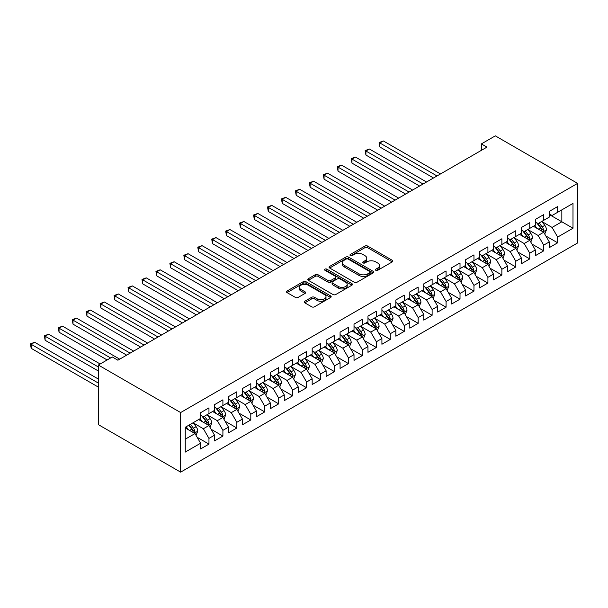 <?xml version="1.0" encoding="UTF-8"?>
<svg xmlns="http://www.w3.org/2000/svg" width="608" height="608" viewBox="0 0 608 608"><rect width="100%" height="100%" fill="white"/><g stroke="black" fill="none" stroke-linecap="round" stroke-linejoin="round"><path stroke-width="0.91" d="M375.812 270.279A1.353 0.783 0 0 0 377.728 270.279L392.274 261.881A1.938 1.117 0 0 0 392.844 261.09A1.938 1.117 0 0 0 392.274 260.3L367.635 246.073A1.938 1.117 0 0 0 364.899 246.073L350.352 254.471A1.353 0.783 0 0 0 349.95 255.026A1.353 0.783 0 0 0 350.352 255.58A1.353 0.783 0 0 0 352.268 255.58L354.152 254.494A6.194 3.58 0 0 1 362.908 254.494L364.967 255.679A6.194 3.58 0 0 1 366.776 258.21A6.194 3.58 0 0 1 364.967 260.741L363.082 261.828A1.353 0.783 0 0 0 362.687 262.375A1.353 0.783 0 0 0 363.082 262.93A1.353 0.783 0 0 0 364.998 262.93L366.882 261.843A6.194 3.58 0 0 1 375.645 261.843L377.697 263.028A6.194 3.58 0 0 1 379.514 265.559A6.194 3.58 0 0 1 377.697 268.09L375.812 269.177A1.353 0.783 0 0 0 375.417 269.732A1.353 0.783 0 0 0 375.812 270.279L375.812 269.177M304.79 301.249A1.938 1.117 0 0 0 304.228 302.039A1.938 1.117 0 0 0 304.79 302.83L311.706 306.82A1.938 1.117 0 0 0 314.442 306.82L330.6 297.494A1.938 1.117 0 0 0 331.17 296.704A1.938 1.117 0 0 0 330.6 295.914L305.961 281.686A1.938 1.117 0 0 0 303.217 281.686L287.067 291.012A1.938 1.117 0 0 0 286.497 291.802A1.938 1.117 0 0 0 287.067 292.592L295.42 297.411A1.938 1.117 0 0 0 298.156 297.411L305.072 293.421A1.938 1.117 0 0 0 305.634 292.63A1.938 1.117 0 0 0 305.072 291.84L300.93 289.454A5.176 2.987 0 0 1 299.41 287.333A5.176 2.987 0 0 1 302.609 284.574A5.176 2.987 0 0 1 308.248 285.22L324.474 294.591A5.176 2.987 0 0 1 325.994 296.704A5.176 2.987 0 0 1 322.795 299.463A5.176 2.987 0 0 1 317.148 298.817L314.442 297.259A1.938 1.117 0 0 0 311.706 297.259L304.79 301.249L304.79 302.83M98.352 365.036L180.644 412.551L180.644 472.142L98.352 424.627L98.352 365.036L112.305 356.987L117.884 360.21L486.94 147.136L481.361 143.914L481.361 150.351M481.361 143.914L495.307 135.858L577.6 183.373L180.644 412.551M354.289 282.234A1.938 1.117 0 0 0 357.025 282.234L373.183 272.908A1.938 1.117 0 0 0 373.745 272.118A1.938 1.117 0 0 0 373.183 271.328L348.536 257.1A1.938 1.117 0 0 0 345.8 257.1L329.642 266.426A1.938 1.117 0 0 0 329.072 267.216A1.938 1.117 0 0 0 329.642 268.006L354.289 282.234M325.462 270.575A1.353 0.783 0 0 1 326.838 270.765L326.838 269.154L351.888 283.624A1.938 1.117 0 0 1 352.458 284.415A1.938 1.117 0 0 1 351.888 285.205L335.738 294.53A1.938 1.117 0 0 1 332.994 294.53L308.355 280.303L308.355 278.722A1.938 1.117 0 0 0 307.785 279.513A1.938 1.117 0 0 0 308.355 280.303M308.355 278.722L315.271 274.725A1.938 1.117 0 0 1 318.007 274.725L328.001 280.501A1.938 1.117 0 0 0 330.737 280.501L335.327 277.848A1.938 1.117 0 0 0 335.89 277.058A1.938 1.117 0 0 0 335.327 276.268L324.923 270.264A1.353 0.783 0 0 1 324.52 269.709A1.353 0.783 0 0 1 325.356 268.987A1.353 0.783 0 0 1 326.838 269.154M180.644 472.142L577.6 242.964L577.6 183.373M549.282 214.533L561.838 221.783L561.838 209.866L572.994 203.422L557.658 212.283L557.658 206.56L549.282 211.394L549.282 217.109L543.704 220.332L543.704 214.616L535.336 219.45L535.336 225.165L529.758 228.388L529.758 222.665L521.39 227.498L521.39 233.214L515.812 236.436L515.812 230.721L507.444 235.554L507.444 241.27L501.866 244.492L501.866 238.769L493.498 243.603L493.498 249.326L487.912 252.54L487.912 246.825L479.545 251.659L479.545 257.374L473.966 260.596L473.966 254.881L465.599 259.707L465.599 265.43L460.02 268.645L460.02 262.93L451.653 267.763L451.653 273.478L446.074 276.701L446.074 270.986L437.707 275.812L437.707 281.534L432.121 284.757L432.121 279.034L423.753 283.868L423.753 289.583L418.175 292.805L418.175 287.09L409.807 291.924L409.807 297.639L404.229 300.861L404.229 295.138L395.861 299.972L395.861 305.687L390.283 308.91L390.283 303.194L381.915 308.028L381.915 313.743L376.337 316.966L376.337 311.25L367.962 316.076L367.962 321.799L362.383 325.014L362.383 319.299L354.016 324.132L354.016 329.848L348.437 333.07L348.437 327.355L340.07 332.181L340.07 337.904L334.491 341.126L334.491 335.403L326.124 340.237L326.124 345.952L320.545 349.174L320.545 343.459L312.17 348.293L312.17 354.008L306.592 357.23L306.592 351.508L298.224 356.341L298.224 362.056L292.646 365.279L292.646 359.564L284.278 364.397L284.278 370.112L278.7 373.335L278.7 367.62L270.332 372.446L270.332 378.168L264.754 381.383L264.754 375.668L256.386 380.502L256.386 386.217L250.8 389.439L250.8 383.724L242.432 388.55L242.432 394.273L236.854 397.495L236.854 391.772L228.486 396.606L228.486 402.321L222.908 405.544L222.908 399.828L214.54 404.662L214.54 410.377L208.962 413.6L208.962 407.877L200.594 412.71L200.594 418.426L185.25 427.287L185.25 452.086L200.594 443.232L195.008 433.565L185.25 427.933M572.994 203.422L572.994 228.228L557.658 237.082L552.079 227.422L541.964 221.578M545.87 235.995L557.658 242.797L557.658 237.082M557.658 242.797L549.282 247.631L549.282 241.916L543.704 245.138L538.126 235.471L528.018 229.634M531.924 244.051L543.704 250.853L543.704 245.138M543.704 250.853L535.336 255.687L535.336 249.964L529.758 253.186L524.18 243.527L514.064 237.682M517.97 252.1L529.758 258.902L529.758 253.186M529.758 258.902L521.39 263.735L521.39 258.02L515.812 261.242L510.234 251.575L500.118 245.738M504.024 260.156L515.812 266.958L515.812 261.242M515.812 266.958L507.444 271.791L507.444 266.068L501.866 269.291L496.288 259.631L486.172 253.794M490.078 268.204L501.866 275.014L501.866 269.291M501.866 275.014L493.498 279.84L493.498 274.124L487.912 277.347L482.334 267.68L472.226 261.843M476.132 276.26L487.912 283.062L487.912 277.347M487.912 283.062L479.545 287.896L479.545 282.18L473.966 285.395L468.388 275.736L458.28 269.899M462.179 284.308L473.966 291.118L473.966 285.395M473.966 291.118L465.599 295.944L465.599 290.229L460.02 293.451L454.442 283.792L444.326 277.947M448.233 292.364L460.02 299.166L460.02 293.451M460.02 299.166L451.653 304L451.653 298.285L446.074 301.507L440.496 291.84L430.38 286.003M434.287 300.42L446.074 307.222L446.074 301.507M446.074 307.222L437.707 312.056L437.707 306.333L432.121 309.556L426.542 299.896L416.434 294.052M420.341 308.469L432.121 315.271L432.121 309.556M432.121 315.271L423.753 320.104L423.753 314.389L418.175 317.612L412.596 307.944L402.488 302.108M406.387 316.525L418.175 323.327L418.175 317.612M418.175 323.327L409.807 328.16L409.807 322.438L404.229 325.66L398.65 316L388.535 310.164M392.441 324.573L404.229 331.383L404.229 325.66M404.229 331.383L395.861 336.209L395.861 330.494L390.283 333.716L384.704 324.049L374.589 318.212M378.495 332.629L390.283 339.431L390.283 333.716M390.283 339.431L381.915 344.265L381.915 338.55L376.337 341.764L370.751 332.105L360.643 326.268M364.549 340.678L376.337 347.487L376.337 341.764M376.337 347.487L367.962 352.313L367.962 346.598L362.383 349.82L356.805 340.153L346.697 334.316M350.603 348.734L362.383 355.536L362.383 349.82M362.383 355.536L354.016 360.369L354.016 354.654L348.437 357.876L342.859 348.209L332.743 342.372M336.65 356.782L348.437 363.592L348.437 357.876M348.437 363.592L340.07 368.425L340.07 362.702L334.491 365.925L328.913 356.265L318.797 350.421M322.704 364.838L334.491 371.64L334.491 365.925M334.491 371.64L326.124 376.474L326.124 370.758L320.545 373.981L314.959 364.314L304.851 358.477M308.758 372.894L320.545 379.696L320.545 373.981M320.545 379.696L312.17 384.53L312.17 378.807L306.592 382.029L301.013 372.37L290.905 366.533M294.812 380.942L306.592 387.752L306.592 382.029M306.592 387.752L298.224 392.578L298.224 386.863L292.646 390.085L287.067 380.418L276.952 374.581M280.858 388.998L292.646 395.8L292.646 390.085M292.646 395.8L284.278 400.634L284.278 394.919L278.7 398.134L273.121 388.474L263.006 382.637M266.912 397.047L278.7 403.856L278.7 398.134M278.7 403.856L270.332 408.682L270.332 402.967L264.754 406.19L259.175 396.522L249.06 390.686M252.966 405.103L264.754 411.905L264.754 406.19M264.754 411.905L256.386 416.738L256.386 411.023L250.8 414.238L245.222 404.578L235.114 398.742M239.02 413.151L250.8 419.961L250.8 414.238M250.8 419.961L242.432 424.787L242.432 419.072L236.854 422.294L231.276 412.634L221.168 406.79M225.066 421.207L236.854 428.009L236.854 422.294M236.854 428.009L228.486 432.843L228.486 427.128L222.908 430.35L217.33 420.683L207.214 414.846M211.12 429.263L222.908 436.065L222.908 430.35M222.908 436.065L214.54 440.899L214.54 435.176L208.962 438.398L203.384 428.739L193.268 422.894M197.174 437.312L208.962 444.114L208.962 438.398M208.962 444.114L200.594 448.947L200.594 443.232M200.594 415.211L203.384 416.814L208.962 413.6M185.25 439.204L195.008 433.565M214.54 407.155L217.33 408.766L222.908 405.544M203.384 428.739L208.962 425.516L198.641 419.558M214.54 435.176L208.962 425.516M228.486 399.099L231.276 400.71L236.854 397.495M217.33 420.683L222.908 417.46L212.587 411.502M228.486 427.128L222.908 417.46M242.432 391.05L245.222 392.662L250.8 389.439M231.276 412.634L236.854 409.412L226.533 403.454M242.432 419.072L236.854 409.412M256.386 382.994L259.175 384.606L264.754 381.383M245.222 404.578L250.8 401.356L240.479 395.398M256.386 411.023L250.8 401.356M270.332 374.946L273.121 376.557L278.7 373.335M259.175 396.522L264.754 393.308L254.433 387.342M270.332 402.967L264.754 393.308M284.278 366.89L287.067 368.501L292.646 365.279M273.121 388.474L278.7 385.252L268.379 379.293M284.278 394.919L278.7 385.252M298.224 358.842L301.013 360.453L306.592 357.23M287.067 380.418L292.646 377.196L282.325 371.237M298.224 386.863L292.646 377.196M312.17 350.786L314.959 352.397L320.545 349.174M301.013 372.37L306.592 369.147L296.271 363.189M312.17 378.807L306.592 369.147M326.124 342.73L328.913 344.341L334.491 341.126M314.959 364.314L320.545 361.091L310.217 355.133M326.124 370.758L320.545 361.091M340.07 334.681L342.859 336.292L348.437 333.07M328.913 356.265L334.491 353.043L324.17 347.084M340.07 362.702L334.491 353.043M354.016 326.625L356.805 328.236L362.383 325.014M342.859 348.209L348.437 344.987L338.116 339.028M354.016 354.654L348.437 344.987M367.962 318.577L370.751 320.188L376.337 316.966M356.805 340.153L362.383 336.938L352.062 330.98M367.962 346.598L362.383 336.938M381.915 310.521L384.704 312.132L390.283 308.91M370.751 332.105L376.337 328.882L366.008 322.924M381.915 338.55L376.337 328.882M395.861 302.472L398.65 304.084L404.229 300.861M384.704 324.049L390.283 320.834L379.962 314.868M395.861 330.494L390.283 320.834M409.807 294.416L412.596 296.028L418.175 292.805M398.65 316L404.229 312.778L393.908 306.82M409.807 322.438L404.229 312.778M423.753 286.368L426.542 287.972L432.121 284.757M412.596 307.944L418.175 304.722L407.854 298.764M423.753 314.389L418.175 304.722M437.707 278.312L440.496 279.923L446.074 276.701M426.542 299.896L432.121 296.674L421.8 290.715M437.707 306.333L432.121 296.674M451.653 270.256L454.442 271.867L460.02 268.645M440.496 291.84L446.074 288.618L435.754 282.659M451.653 298.285L446.074 288.618M465.599 262.208L468.388 263.819L473.966 260.596M454.442 283.792L460.02 280.569L449.7 274.611M465.599 290.229L460.02 280.569M479.545 254.152L482.334 255.763L487.912 252.54M468.388 275.736L473.966 272.513L463.646 266.555M479.545 282.18L473.966 272.513M493.498 246.103L496.288 247.714L501.866 244.492M482.334 267.68L487.912 264.465L477.592 258.499M493.498 274.124L487.912 264.465M507.444 238.047L510.234 239.658L515.812 236.436M496.288 259.631L501.866 256.409L491.545 250.45M507.444 266.068L501.866 256.409M521.39 229.999L524.18 231.61L529.758 228.388M510.234 251.575L515.812 248.353L505.491 242.394M521.39 258.02L515.812 248.353M535.336 221.943L538.126 223.554L543.704 220.332M524.18 243.527L529.758 240.304L519.437 234.346M535.336 249.964L529.758 240.304M549.282 213.887L552.079 215.498L557.658 212.283M538.126 235.471L543.704 232.248L533.383 226.29M549.282 241.916L543.704 232.248M552.079 227.422L561.838 221.783L572.994 228.228M376.36 270.476L377.697 269.701A6.194 3.58 0 0 0 379.514 267.17L379.514 265.559M366.776 258.21L366.776 259.821A6.194 3.58 0 0 1 364.967 262.352L363.622 263.12M392.251 261.896L367.635 247.684A1.938 1.117 0 0 0 364.899 247.684L350.892 255.77M373.152 272.924L348.536 258.712A1.938 1.117 0 0 0 345.8 258.712L329.665 268.022L329.642 266.426M369.755 272.673A1.353 0.783 0 0 0 370.15 272.118A1.353 0.783 0 0 0 369.755 271.563L348.126 259.076A1.353 0.783 0 0 0 346.21 259.076L344.227 260.224A6.194 3.58 0 0 0 342.41 262.755A6.194 3.58 0 0 0 344.227 265.286L359.009 273.82A6.194 3.58 0 0 0 367.772 273.82L369.755 272.673L369.755 274.284A1.353 0.783 0 0 0 370.15 273.729L370.15 272.118M342.41 262.755L342.41 264.366A6.194 3.58 0 0 0 344.227 266.897L344.227 265.286M369.755 274.284L367.772 275.432A6.194 3.58 0 0 1 359.009 275.432L344.227 266.897M308.378 280.318L315.271 276.336L315.271 274.725M335.89 277.058L335.89 278.669A1.938 1.117 0 0 1 335.327 279.46L330.737 282.112A1.938 1.117 0 0 1 328.001 282.112L318.007 276.336A1.938 1.117 0 0 0 315.271 276.336M326.838 270.765L351.865 285.213M338.367 286.49A5.176 2.987 0 0 0 344.014 287.136A5.176 2.987 0 0 0 347.214 284.369A5.176 2.987 0 0 0 345.694 282.256L339.978 278.958A1.938 1.117 0 0 0 337.242 278.958L332.652 281.603A1.938 1.117 0 0 0 332.09 282.393A1.938 1.117 0 0 0 332.652 283.184L338.367 286.49L338.367 288.093A5.176 2.987 0 0 0 344.014 288.747A5.176 2.987 0 0 0 347.214 285.98L347.214 284.369M332.09 282.393L332.09 284.004A1.938 1.117 0 0 0 332.652 284.795L332.652 283.184M338.367 288.093L332.652 284.795M325.994 296.704L325.994 298.315A5.176 2.987 0 0 1 322.795 301.074A5.176 2.987 0 0 1 317.148 300.428L314.442 298.862A1.938 1.117 0 0 0 311.706 298.862L304.821 302.845M299.41 287.333L299.41 288.944A5.176 2.987 0 0 0 300.93 291.057L300.93 289.454M305.041 293.436L300.93 291.057M330.577 297.51L305.961 283.298A1.938 1.117 0 0 0 303.217 283.298L287.09 292.608M544.738 234.042L546.47 229.816A5.229 3.017 -120 0 0 544.798 225.37L541.834 221.411M537.115 228.448L534.865 225.439M440.496 173.949L383.352 140.957L379.863 142.971L379.863 146.999L433.519 177.977M542.724 231.678L543.643 230.044A5.229 3.017 -120 0 0 542.146 226.898L539.19 222.938M537.495 223.189L541.158 228.076A2.66 1.535 60 0 1 541.637 228.882L543.643 230.044M536.575 222.657L540.474 227.863A5.229 3.017 60 0 1 541.971 231.01L542.078 231.314M379.863 146.999L379.096 142.53L437.008 175.963M379.096 142.53L383.352 140.957M530.792 242.09L532.517 237.872A5.229 3.017 -120 0 0 530.852 233.419L527.888 229.467M523.169 236.497L520.912 233.495M426.542 182.005L369.398 149.013L365.917 151.02L365.917 155.048L419.573 186.025M528.778 239.734L529.697 238.093A5.229 3.017 -120 0 0 528.2 234.946L525.236 230.994M523.549 231.238L527.204 236.124A2.66 1.535 60 0 1 527.691 236.938L529.697 238.093M522.629 230.713L526.528 235.919A5.229 3.017 60 0 1 528.025 239.058L528.132 239.362M365.917 155.048L365.15 150.579L423.062 184.011M365.15 150.579L369.398 149.013M516.846 250.146L518.571 245.921A5.229 3.017 -120 0 0 516.906 241.475L513.942 237.515M509.223 244.553L506.966 241.543M412.596 190.053L355.452 157.062L351.964 159.076L351.964 163.104L405.62 194.081M514.824 247.79L515.751 246.149A5.229 3.017 -120 0 0 514.254 243.002L511.29 239.05M509.603 239.294L513.258 244.18A2.66 1.535 60 0 1 513.745 244.986L515.751 246.149M508.683 238.762L512.582 243.968A5.229 3.017 60 0 1 514.079 247.114L514.186 247.418M351.964 163.104L351.196 158.635L409.108 192.067M351.196 158.635L355.452 157.062M502.892 258.195L504.625 253.977A5.229 3.017 -120 0 0 502.953 249.523L499.996 245.571M495.269 252.601L493.02 249.599M398.65 198.109L341.506 165.118L338.018 167.132L338.018 171.152L391.674 202.137M500.878 255.839L501.805 254.197A5.229 3.017 -120 0 0 500.308 251.058L497.344 247.099M495.649 247.35L499.312 252.229A2.66 1.535 60 0 1 499.799 253.042L501.805 254.197M494.73 246.818L498.636 252.024A5.229 3.017 60 0 1 500.126 255.162L500.232 255.466M338.018 171.152L337.25 166.683L395.162 200.123M337.25 166.683L341.506 165.118M488.946 266.251L490.679 262.033A5.229 3.017 -120 0 0 489.007 257.579L486.043 253.62M481.323 260.657L479.074 257.648M384.704 206.158L327.56 173.166L324.072 175.18L324.072 179.208L377.728 210.186M486.932 263.895L487.852 262.253A5.229 3.017 -120 0 0 486.362 259.107L483.398 255.155M481.703 255.398L485.366 260.285A2.66 1.535 60 0 1 485.845 261.09L487.852 262.253M480.784 254.866L484.682 260.072A5.229 3.017 60 0 1 486.18 263.218L486.286 263.522M324.072 179.208L323.304 174.739L381.216 208.172M323.304 174.739L327.56 173.166M475 274.299L476.725 270.081A5.229 3.017 -120 0 0 475.061 265.628L472.097 261.676M467.377 268.706L465.128 265.704M370.751 214.214L313.606 181.222L310.126 183.236L310.126 187.264L363.782 218.242M472.986 271.943L473.906 270.302A5.229 3.017 -120 0 0 472.408 267.163L469.444 263.203M467.757 263.454L471.413 268.341A2.66 1.535 60 0 1 471.899 269.146L473.906 270.302M466.838 262.922L470.736 268.128A5.229 3.017 60 0 1 472.234 271.274L472.34 271.571M310.126 187.264L309.358 182.788L367.27 216.228M309.358 182.788L313.606 181.222M461.054 282.355L462.779 278.137A5.229 3.017 -120 0 0 461.115 273.684L458.151 269.732M453.431 276.762L451.174 273.752M356.805 222.262L299.66 189.27L296.172 191.284L296.172 195.312L349.836 226.29M459.032 279.999L459.96 278.358A5.229 3.017 -120 0 0 458.462 275.211L455.498 271.259M453.811 271.502L457.467 276.389A2.66 1.535 60 0 1 457.953 277.202L459.96 278.358M452.892 270.97L456.79 276.176A5.229 3.017 60 0 1 458.288 279.323L458.394 279.627M296.172 195.312L295.404 190.844L353.316 224.276M295.404 190.844L299.66 189.27M447.108 290.404L448.833 286.186A5.229 3.017 -120 0 0 447.169 281.74L444.205 277.78M439.478 284.818L437.228 281.808M342.859 230.318L285.714 197.326L282.226 199.34L282.226 203.368L335.882 234.346M445.086 288.048L446.014 286.414A5.229 3.017 -120 0 0 444.516 283.267L441.552 279.308M439.858 279.558L443.521 284.445A2.66 1.535 60 0 1 444.007 285.251L446.014 286.414M438.938 279.026L442.844 284.232A5.229 3.017 60 0 1 444.334 287.379L444.44 287.683M282.226 203.368L281.458 198.9L339.37 232.332M281.458 198.9L285.714 197.326M433.154 298.46L434.887 294.242A5.229 3.017 -120 0 0 433.215 289.788L430.251 285.836M425.532 292.866L423.282 289.856M328.913 238.374L271.768 205.382L268.28 207.389L268.28 211.417L321.936 242.394M431.14 296.104L432.06 294.462A5.229 3.017 -120 0 0 430.57 291.316L427.606 287.364M425.912 287.607L429.575 292.494A2.66 1.535 60 0 1 430.054 293.307L432.06 294.462M424.992 287.082L428.891 292.288A5.229 3.017 60 0 1 430.388 295.427L430.494 295.731M268.28 211.417L267.512 206.948L325.424 240.38M267.512 206.948L271.768 205.382M419.208 306.516L420.941 302.29A5.229 3.017 -120 0 0 419.269 297.844L416.305 293.884M411.586 300.922L409.336 297.912M314.959 246.422L257.822 213.431L254.334 215.445L254.334 219.473L307.99 250.45M417.194 304.16L418.114 302.518A5.229 3.017 -120 0 0 416.617 299.372L413.66 295.42M411.966 295.663L415.621 300.55A2.66 1.535 60 0 1 416.108 301.355L418.114 302.518M411.046 295.131L414.945 300.337A5.229 3.017 60 0 1 416.442 303.483L416.548 303.787M254.334 219.473L253.566 215.004L311.478 248.436M253.566 215.004L257.822 213.431M405.262 314.564L406.988 310.346A5.229 3.017 -120 0 0 405.323 305.892L402.359 301.94M397.64 308.97L395.382 305.968M301.013 254.478L243.869 221.487L240.38 223.501L240.38 227.521L294.044 258.499M403.241 312.208L404.168 310.566A5.229 3.017 -120 0 0 402.671 307.428L399.707 303.468M398.02 303.719L401.675 308.598A2.66 1.535 60 0 1 402.162 309.411L404.168 310.566M397.1 303.187L400.999 308.393A5.229 3.017 60 0 1 402.496 311.532L402.602 311.836M240.38 227.521L239.62 223.052L297.525 256.492M239.62 223.052L243.869 221.487M391.316 322.62L393.042 318.394A5.229 3.017 -120 0 0 391.377 313.948L388.413 309.989M383.686 317.026L381.436 314.017M287.067 262.527L229.923 229.535L226.434 231.549L226.434 235.577L280.09 266.555M389.295 320.264L390.222 318.622A5.229 3.017 -120 0 0 388.725 315.476L385.761 311.524M384.066 311.767L387.729 316.654A2.66 1.535 60 0 1 388.216 317.46L390.222 318.622M383.154 311.235L387.053 316.441A5.229 3.017 60 0 1 388.55 319.588L388.649 319.892M226.434 235.577L225.667 231.108L283.579 264.541M225.667 231.108L229.923 229.535M377.363 330.668L379.096 326.45A5.229 3.017 -120 0 0 377.424 321.997L374.46 318.045M369.74 325.075L367.49 322.073M273.121 270.583L215.977 237.591L212.488 239.605L212.488 243.626L266.144 274.611M375.349 328.312L376.276 326.671A5.229 3.017 -120 0 0 374.779 323.532L371.815 319.572M370.12 319.823L373.783 324.702A2.66 1.535 60 0 1 374.262 325.516L376.276 326.671M369.2 319.291L373.099 324.497A5.229 3.017 60 0 1 374.596 327.644L374.703 327.94M212.488 243.626L211.721 239.157L269.633 272.597M211.721 239.157L215.977 237.591M363.417 338.724L365.15 334.506A5.229 3.017 -120 0 0 363.478 330.053L360.514 326.101M355.794 333.131L353.544 330.121M259.168 278.631L202.031 245.64L198.542 247.654L198.542 251.682L252.198 282.659M361.403 336.368L362.322 334.727A5.229 3.017 -120 0 0 360.825 331.58L357.869 327.628M356.174 327.872L359.837 332.758A2.66 1.535 60 0 1 360.316 333.564L362.322 334.727M355.254 327.34L359.153 332.546A5.229 3.017 60 0 1 360.65 335.692L360.757 335.996M198.542 251.682L197.775 247.213L255.687 280.645M197.775 247.213L202.031 245.64M349.471 346.773L351.196 342.555A5.229 3.017 -120 0 0 349.532 338.101L346.568 334.149M341.848 341.179L339.591 338.177M245.222 286.687L188.077 253.696L184.596 255.71L184.596 259.738L238.252 290.715M347.449 344.417L348.376 342.775A5.229 3.017 -120 0 0 346.879 339.636L343.915 335.677M342.228 335.928L345.884 340.814A2.66 1.535 60 0 1 346.37 341.62L348.376 342.775M341.308 335.396L345.207 340.602A5.229 3.017 60 0 1 346.704 343.748L346.811 344.044M184.596 259.738L183.829 255.269L241.733 288.701M183.829 255.269L188.077 253.696M335.525 354.829L337.25 350.611A5.229 3.017 -120 0 0 335.586 346.157L332.622 342.205M327.902 349.235L325.645 346.226M231.276 294.736L174.131 261.744L170.643 263.758L170.643 267.786L224.299 298.764M333.503 352.473L334.43 350.831A5.229 3.017 -120 0 0 332.933 347.685L329.969 343.733M328.282 343.976L331.938 348.863A2.66 1.535 60 0 1 332.424 349.676L334.43 350.831M327.362 343.452L331.261 348.658A5.229 3.017 60 0 1 332.758 351.796L332.865 352.1M170.643 267.786L169.875 263.317L227.787 296.75M169.875 263.317L174.131 261.744M321.571 362.885L323.304 358.659A5.229 3.017 -120 0 0 321.632 354.213L318.676 350.254M313.948 357.291L311.699 354.282M217.33 302.792L160.185 269.8L156.697 271.814L156.697 275.842L210.353 306.82M319.557 360.521L320.484 358.887A5.229 3.017 -120 0 0 318.987 355.741L316.023 351.789M314.328 352.032L317.992 356.919A2.66 1.535 60 0 1 318.478 357.724L320.484 358.887M313.409 351.5L317.308 356.706A5.229 3.017 60 0 1 318.805 359.852L318.911 360.156M156.697 275.842L155.929 271.373L213.841 304.806M155.929 271.373L160.185 269.8M307.625 370.933L309.358 366.715A5.229 3.017 -120 0 0 307.686 362.262L304.722 358.31M300.002 365.34L297.753 362.338M203.384 310.848L146.239 277.856L142.751 279.87L142.751 283.89L196.407 314.868M305.611 368.577L306.531 366.936A5.229 3.017 -120 0 0 305.034 363.797L302.077 359.837M300.382 360.088L304.046 364.967A2.66 1.535 60 0 1 304.524 365.78L306.531 366.936M299.463 359.556L303.362 364.762A5.229 3.017 60 0 1 304.859 367.901L304.965 368.205M142.751 283.89L141.983 279.422L199.895 312.862M141.983 279.422L146.239 277.856M293.679 378.989L295.404 374.764A5.229 3.017 -120 0 0 293.74 370.318L290.776 366.358M286.056 373.396L283.799 370.386M189.43 318.896L132.286 285.904L128.805 287.918L128.805 291.946L182.461 322.924M291.665 376.633L292.585 374.992A5.229 3.017 -120 0 0 291.088 371.845L288.124 367.893M286.436 368.136L290.092 373.023A2.66 1.535 60 0 1 290.578 373.829L292.585 374.992M285.517 367.604L289.416 372.81A5.229 3.017 60 0 1 290.913 375.957L291.019 376.261M128.805 291.946L128.037 287.478L185.942 320.91M128.037 287.478L132.286 285.904M279.733 387.038L281.458 382.82A5.229 3.017 -120 0 0 279.794 378.366L276.83 374.414M272.11 381.444L269.853 378.442M175.484 326.952L118.34 293.96L114.851 295.974L114.851 299.995L168.507 330.98M277.712 384.682L278.639 383.04A5.229 3.017 -120 0 0 277.142 379.901L274.178 375.942M272.49 376.192L276.146 381.072A2.66 1.535 60 0 1 276.632 381.885L278.639 383.04M271.571 375.66L275.47 380.866A5.229 3.017 60 0 1 276.967 384.005L277.073 384.309M114.851 299.995L114.084 295.526L171.996 328.966M114.084 295.526L118.34 293.96M265.78 395.094L267.512 390.876A5.229 3.017 -120 0 0 265.84 386.422L262.884 382.462M258.157 389.5L255.907 386.49M161.538 335L104.394 302.009L100.905 304.023L100.905 308.051L154.561 339.028M263.766 392.738L264.693 391.096A5.229 3.017 -120 0 0 263.196 387.95L260.232 383.998M258.537 384.241L262.2 389.128A2.66 1.535 60 0 1 262.686 389.933L264.693 391.096M257.617 383.709L261.524 388.915A5.229 3.017 60 0 1 263.013 392.061L263.12 392.365M100.905 308.051L100.138 303.582L158.05 337.014M100.138 303.582L104.394 302.009M251.834 403.142L253.566 398.924A5.229 3.017 -120 0 0 251.894 394.47L248.93 390.518M244.211 397.548L241.961 394.546M147.592 343.056L90.448 310.065L86.959 312.079L86.959 316.107L140.615 347.084M249.82 400.786L250.739 399.144A5.229 3.017 -120 0 0 249.25 396.006L246.286 392.046M244.591 392.297L248.254 397.184A2.66 1.535 60 0 1 248.733 397.989L250.739 399.144M243.671 391.765L247.57 396.971A5.229 3.017 60 0 1 249.067 400.117L249.174 400.414M86.959 316.107L86.192 311.63L144.104 345.07M86.192 311.63L90.448 310.065M237.888 411.198L239.613 406.98A5.229 3.017 -120 0 0 237.948 402.526L234.984 398.574M230.265 405.604L228.008 402.595M133.638 351.105L76.494 318.113L73.013 320.127L73.013 324.155L126.669 355.133M235.874 408.842L236.793 407.2A5.229 3.017 -120 0 0 235.296 404.054L232.332 400.102M230.645 400.345L234.3 405.232A2.66 1.535 60 0 1 234.787 406.045L236.793 407.2M229.725 399.813L233.624 405.019A5.229 3.017 60 0 1 235.121 408.166L235.228 408.47M73.013 324.155L72.246 319.686L130.158 353.119M72.246 319.686L76.494 318.113M223.942 419.254L225.667 415.028A5.229 3.017 -120 0 0 224.002 410.582L221.038 406.623M216.319 413.66L214.062 410.651M119.692 359.161L62.548 326.169L59.06 328.183L59.06 332.211L107.137 359.966M221.92 416.89L222.847 415.256A5.229 3.017 -120 0 0 221.35 412.11L218.386 408.15M216.699 408.401L220.354 413.288A2.66 1.535 60 0 1 220.841 414.094L222.847 415.256M215.779 407.869L219.678 413.075A5.229 3.017 60 0 1 221.175 416.222L221.282 416.526M59.06 332.211L58.292 327.742L110.626 357.952M58.292 327.742L62.548 326.169M209.996 427.302L211.721 423.084A5.229 3.017 -120 0 0 210.056 418.631L207.092 414.679M202.365 421.709L200.116 418.699M100.168 363.994L48.602 334.225L45.114 336.232L45.114 340.26L98.352 371.002M207.974 424.946L208.901 423.305A5.229 3.017 -120 0 0 207.404 420.158L204.44 416.206M202.745 416.45L206.408 421.336A2.66 1.535 60 0 1 206.895 422.15L208.901 423.305M201.826 415.925L205.732 421.131A5.229 3.017 60 0 1 207.222 424.27L207.328 424.574M45.114 340.26L44.346 335.791L98.352 366.974M44.346 335.791L48.602 334.225M196.042 435.358L197.775 431.133A5.229 3.017 -120 0 0 196.103 426.687L193.139 422.727M188.419 429.765L186.17 426.755M98.352 379.05L34.656 342.274L31.168 344.288L31.168 348.316L98.352 387.106M194.028 433.002L194.948 431.361A5.229 3.017 -120 0 0 193.458 428.214L190.494 424.262M189.179 425.015L192.462 429.392A2.66 1.535 60 0 1 192.941 430.198L194.948 431.361M188.814 425.228L191.778 429.18A5.229 3.017 60 0 1 193.276 432.326L193.382 432.63M31.168 348.316L30.4 343.847L98.352 383.078M30.4 343.847L34.656 342.274M377.697 269.701L377.697 268.09M363.082 262.93L363.082 261.828M364.967 262.352L364.967 260.741M350.352 255.58L350.352 254.471M364.899 247.684L364.899 246.073M367.635 247.684L367.635 246.073M392.274 261.881L392.274 260.3M345.8 258.712L345.8 257.1M348.536 258.712L348.536 257.1M373.183 272.908L373.183 271.328M359.009 275.432L359.009 273.82M367.772 275.432L367.772 273.82M318.007 276.336L318.007 274.725M328.001 282.112L328.001 280.501M330.737 282.112L330.737 280.501M335.327 279.46L335.327 277.848M351.888 285.205L351.888 283.624M311.706 298.862L311.706 297.259M314.442 298.862L314.442 297.259M317.148 300.428L317.148 298.817M305.072 293.421L305.072 291.84M287.067 292.592L287.067 291.012M303.217 283.298L303.217 281.686M305.961 283.298L305.961 281.686M330.6 297.494L330.6 295.914M543.05 231.876L546.432 229.923M542.146 226.898L544.798 225.37M538.293 229.125L540.474 227.863M529.104 239.924L532.486 237.971M528.2 234.946L530.852 233.419M524.347 237.181L526.528 235.919M515.158 247.98L518.54 246.027M514.254 243.002L516.906 241.475M510.393 245.229L512.582 243.968M501.205 256.029L504.587 254.076M500.308 251.058L502.953 249.523M496.447 253.285L498.636 252.024M487.259 264.085L490.641 262.132M486.362 259.107L489.007 257.579M482.501 261.334L484.682 260.072M473.313 272.133L476.695 270.18M472.408 267.163L475.061 265.628M468.555 269.39L470.736 268.128M459.367 280.189L462.749 278.236M458.462 275.211L461.115 273.684M454.609 277.438L456.79 276.176M445.413 288.238L448.803 286.292M444.516 283.267L447.169 281.74M440.656 285.494L442.844 284.232M431.467 296.294L434.849 294.34M430.57 291.316L433.215 289.788M426.71 293.542L428.891 292.288M417.521 304.35L420.903 302.396M416.617 299.372L419.269 297.844M412.764 301.598L414.945 300.337M403.575 312.398L406.957 310.445M402.671 307.428L405.323 305.892M398.818 309.654L400.999 308.393M389.629 320.454L393.011 318.501M388.725 315.476L391.377 313.948M384.864 317.703L387.053 316.441M375.676 328.502L379.058 326.549M374.779 323.532L377.424 321.997M370.918 325.759L373.099 324.497M361.73 336.558L365.112 334.605M360.825 331.58L363.478 330.053M356.972 333.807L359.153 332.546M347.784 344.607L351.166 342.654M346.879 339.636L349.532 338.101M343.026 341.863L345.207 340.602M333.838 352.663L337.22 350.71M332.933 347.685L335.586 346.157M329.072 349.912L331.261 348.658M319.884 360.719L323.266 358.766M318.987 355.741L321.632 354.213M315.126 357.968L317.308 356.706M305.938 368.767L309.32 366.814M305.034 363.797L307.686 362.262M301.18 366.024L303.362 364.762M291.992 376.823L295.374 374.87M291.088 371.845L293.74 370.318M287.234 374.072L289.416 372.81M278.046 384.872L281.428 382.918M277.142 379.901L279.794 378.366M273.281 382.128L275.47 380.866M264.092 392.928L267.474 390.974M263.196 387.95L265.84 386.422M259.335 390.176L261.524 388.915M250.146 400.976L253.528 399.023M249.25 396.006L251.894 394.47M245.389 398.232L247.57 396.971M236.2 409.032L239.582 407.079M235.296 404.054L237.948 402.526M231.443 406.281L233.624 405.019M222.254 417.08L225.636 415.135M221.35 412.11L224.002 410.582M217.489 414.337L219.678 413.075M208.301 425.136L211.683 423.183M207.404 420.158L210.056 418.631M203.543 422.393L205.732 421.131M194.355 433.192L197.737 431.239M193.458 428.214L196.103 426.687M189.597 430.441L191.778 429.18"/></g></svg>
